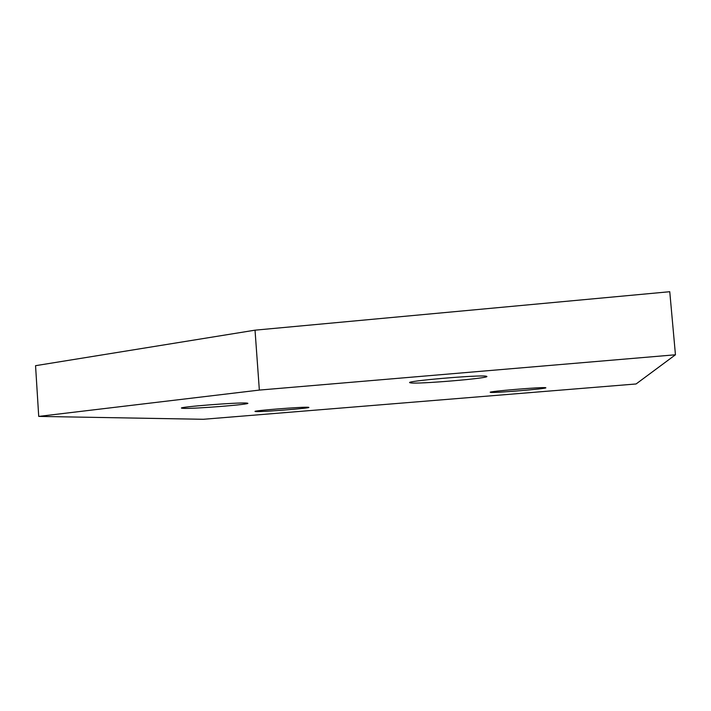 <?xml version="1.0" encoding="UTF-8"?>
<svg xmlns="http://www.w3.org/2000/svg" width="711" height="711" viewBox="0 0 711 711"><rect width="100%" height="100%" fill="white"/><g stroke="black" fill="none" stroke-linecap="round" stroke-linejoin="round"><path stroke-width="1.07" d="M183.189 408.345L181.669 408.167C176.577 407.092 238.558 402.213 246.619 403.066L247.624 403.208C252.343 404.292 193.534 408.985 183.189 408.345M490.368 392.33C486.2 391.565 543.346 386.793 545.675 387.717L545.835 387.779C547.781 388.721 492.696 393.263 490.448 392.356L490.368 392.33M255.978 411.571L255.178 411.473C251.25 410.78 302.922 406.692 308.183 407.279L308.716 407.359C312.307 408.07 262.794 412.016 255.978 411.571M410.265 382.794C401.244 381.38 480.992 374.493 486.36 376.252L486.706 376.359C491.452 378.136 415.242 384.527 410.291 382.802L410.265 382.794M203.346 419.286L636.087 383.967L675.45 354.78L259.346 390.081L38.723 416.406L203.346 419.286M259.346 390.081L255.027 330.171L669.762 291.714L675.45 354.78M255.027 330.171L35.55 365.685L38.723 416.406M410.256 382.34L410.291 382.802"/></g></svg>
